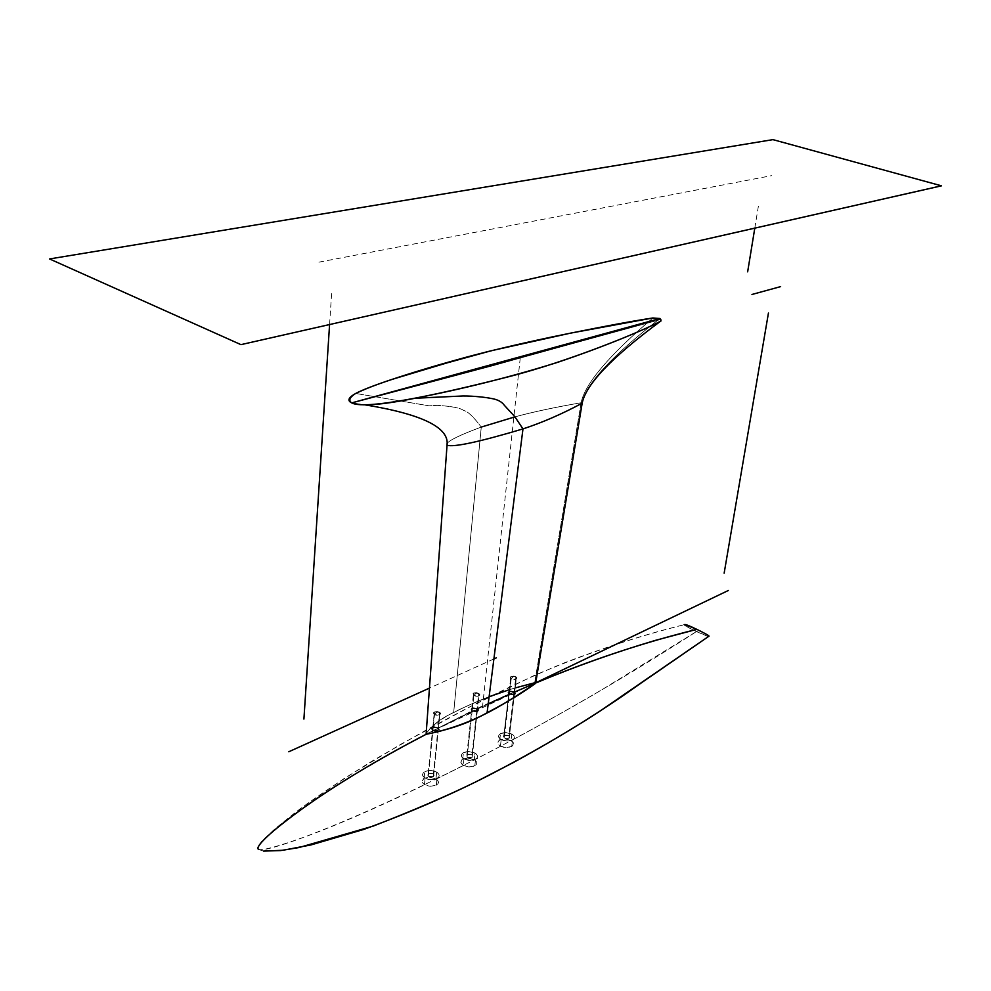 <?xml version="1.0" encoding="UTF-8"?>
<svg xmlns="http://www.w3.org/2000/svg" width="991" height="991" viewBox="0 0 991 991"><rect width="100%" height="100%" fill="white"/><g stroke="black" fill="none" stroke-linecap="round" stroke-linejoin="round"><path stroke-width="0.74" stroke-dasharray="4.96 3.72" d="M511.009 740.463L505.212 738.89L499.737 739.967C497.086 741.9 497.309 743.944 500.43 746.087L506.389 747.586L511.728 746.421C514.354 744.613 514.18 742.668 511.22 740.599L513.598 743.745L512.359 746L508.742 747.412L503.725 747.288L500.43 746.087L501.211 739.472C498.077 737.366 497.841 735.421 500.492 733.613L505.955 732.597L511.765 734.158C514.936 736.263 515.184 738.233 512.496 740.054L507.008 741.045L501.211 739.472L507.008 741.045L512.496 740.054C515.184 738.233 514.936 736.263 511.765 734.158L511.009 740.463L511.765 734.158L505.955 732.597L500.492 733.613C497.841 735.421 498.077 737.366 501.211 739.472L500.43 746.087L497.903 743.052L498.2 741.441L500.133 739.744L505.014 738.877L511.009 740.463M474.28 759.725L468.384 758.053L462.735 759.094C459.96 761.051 460.134 763.132 463.255 765.349L469.3 766.935L474.825 765.808C477.563 763.974 477.464 761.992 474.503 759.862L476.832 763.095L476.213 764.693L473.165 766.477L468.47 766.885L463.255 765.349L463.974 758.747C460.84 756.567 460.654 754.535 463.429 752.652L469.09 751.574L474.999 753.185C478.182 755.365 478.356 757.409 475.544 759.317L469.87 760.382L463.974 758.747L469.87 760.382L475.544 759.317C478.356 757.409 478.182 755.365 474.999 753.185L474.28 759.725L474.999 753.185L469.09 751.574L463.429 752.652C460.654 754.535 460.84 756.567 463.974 758.747L463.255 765.349L460.765 762.228L462.735 759.094L467.74 758.028L474.28 759.725M435.966 778.976L429.958 777.204L424.123 778.208C421.212 780.165 421.324 782.295 424.458 784.587L430.614 786.272L436.313 785.169C439.186 783.348 439.149 781.329 436.189 779.124L438.456 782.432L437.762 784.067L434.355 785.9L429.202 786.16L424.458 784.587L425.102 778.009C421.968 775.742 421.856 773.637 424.767 771.667C428.62 769.995 432.584 770.168 436.647 772.187C439.831 774.454 439.942 776.585 436.981 778.579C433.117 780.227 429.153 780.041 425.102 778.009C429.153 780.041 433.117 780.227 436.981 778.579C439.942 776.585 439.831 774.454 436.647 772.187L435.966 778.976L436.647 772.187C432.584 770.168 428.62 769.995 424.767 771.667C421.856 773.637 421.968 775.742 425.102 778.009L424.458 784.587L422.005 781.366L424.123 778.208L430.032 777.217L435.966 778.976M504.196 737.973L503.874 735.409L508.817 735.644L509.139 738.221L504.196 737.973L509.064 691.718L514.279 692.152L514.403 694.468L510.885 694.604L513.982 694.629L515.221 693.44L514.44 694.121L509.436 693.849L509.101 691.359L510.427 690.975L514.106 691.619L515.171 693.427L514.056 692.015L509.139 738.221L504.196 737.973C509.027 739.063 510.563 738.283 508.817 735.644C503.998 734.554 502.449 735.334 504.196 737.973L503.874 735.409L508.817 735.644L514.056 692.015L511.864 691.384L509.374 691.594L508.259 692.709L509.411 694.059L504.196 737.973M467.083 757.186L466.848 754.498L471.927 754.746L472.162 757.421L467.083 757.186L471.865 708.627L477.005 708.825L477.253 711.464L472.137 711.142L476.324 711.773L478.145 710.213L477.005 708.825L472.162 757.421L467.083 757.186C472.013 758.301 473.624 757.483 471.927 754.746C467.009 753.618 465.398 754.436 467.083 757.186L466.848 754.498L471.927 754.746L477.005 708.825L474.776 708.181L471.072 709.358L472.137 711.142L467.083 757.186M428.36 776.362L428.211 773.587L433.426 773.822L433.575 776.61L428.36 776.362L432.77 727.803L438.059 727.889L438.208 730.739L432.931 730.516L437.229 731.098L439.162 729.45L438.059 727.889L433.575 776.61L428.36 776.362C433.377 777.526 435.061 776.671 433.426 773.822C428.422 772.658 426.737 773.513 428.36 776.362L428.211 773.587L433.426 773.822L438.059 727.889L435.792 727.258L432.894 727.741L431.828 729.116L432.931 730.516L428.36 776.362M700.637 631.217L707.537 634.996L708.59 636.767L696.438 631.564C686.676 626.869 682.725 624.553 684.608 624.603C681.771 624.008 685.722 626.324 696.45 631.564L708.664 636.755L688.72 627.749L684.62 624.603C647.185 633.782 607.334 646.429 565.068 662.545C536.329 674.264 505.336 688.646 472.088 705.654L401.095 744.08L344.472 778.294L303.878 806.079L275.436 828.402L262.342 840.665L258.651 845.335C257.499 847.838 257.586 849.25 258.924 849.584C274.445 854.341 474.367 775.061 696.45 631.564C474.355 775.073 274.445 854.341 258.924 849.584C256.78 849.832 257.511 847.317 261.116 842.053C270.035 832.935 283.191 821.75 300.583 808.507C320.328 794.125 344.856 777.91 374.14 759.862L427.616 729.24L467.541 708.008L533.48 675.8C583.687 654.308 634.067 637.25 684.608 624.603M708.8 636.296C708.59 635.367 704.601 633.051 696.822 629.347M515.89 676.779L517.017 677.943L516.237 679.244L511.207 678.971L510.873 676.506L515.89 676.779L510.873 676.506L509.436 693.849L515.171 693.427L514.106 691.619L510.192 691.161C507.578 691.755 507.268 692.734 509.263 694.121L515.58 693.923L514.379 691.879L515.58 693.923L509.498 694.245L509.101 691.359L514.106 691.619L515.89 676.779L517.017 677.943C516.484 679.739 514.552 680.086 511.207 678.971L513.772 676.035L515.89 676.779L513.772 676.035L511.207 678.971C509.275 677.287 510.006 676.333 513.412 676.11L515.89 676.779L514.44 694.121L509.436 693.849L511.207 678.971L516.237 679.244L515.89 676.779M488.204 703.845L432.832 730.813C438.208 731.965 440.078 730.999 438.468 727.939L472.112 711.389C477.414 712.579 479.21 711.724 477.513 708.825L509.498 694.245C514.639 695.434 516.336 694.691 514.589 692.015L535.598 683.072L582.151 402.804L581.122 402.742C584.863 383.851 608.784 355.608 652.883 318.012C608.784 355.608 584.863 383.851 581.122 402.742L534.682 682.774L535.648 683.295L514.589 692.015L511.554 691.123C507.813 691.359 507.058 692.362 509.263 694.121C507.268 692.734 507.578 691.755 510.192 691.161L514.379 691.879L510.427 690.975C508.011 691.569 507.677 692.523 509.436 693.849L477.055 708.466L478.096 710.312L477.303 711.067L472.174 710.807L471.914 708.206L477.055 708.466L478.727 693.353L479.817 694.48L478.987 695.917L473.834 695.645L473.574 693.081L478.727 693.353L473.574 693.081L472.174 710.807L471.914 708.206L477.29 708.689L471.592 708.392L471.865 711.265L478.504 710.795L477.29 708.689L478.504 710.795L471.865 711.265L478.096 710.312L477.055 708.466L473.364 707.809C470.787 708.404 470.391 709.407 472.174 710.807L438.468 727.939L434.231 727.109L431.457 728.496L432.832 730.813C435.929 731.965 438.133 731.668 439.434 729.909L438.468 727.939L439.434 729.909C438.133 731.668 435.929 731.965 432.832 730.813L432.819 727.406L438.084 727.667L439.112 729.537L438.245 730.367L432.968 730.107L439.112 729.537L438.084 727.667L431.457 728.496L432.832 730.813L426.105 734.294C459.997 716.555 496.528 699.46 535.697 683.022L534.682 682.774C505.744 689.637 478.74 699.584 453.667 712.591C440.834 718.326 431.556 725.523 425.833 734.182C437.056 716.902 466.228 706.546 489.108 696.723M439.645 712.269L440.685 713.334L439.806 714.945L434.516 714.684L434.343 712.009L439.645 712.269L434.343 712.009L432.968 730.107L432.819 727.406L438.084 727.667L439.645 712.269L440.685 713.334C440.252 715.44 438.195 715.886 434.516 714.684L437.266 711.563L439.645 712.269L437.266 711.563L434.516 714.684C432.584 712.74 433.562 711.711 437.44 711.588L439.645 712.269L438.245 730.367L432.968 730.107L434.516 714.684L439.806 714.945L439.645 712.269M660.972 320.923L660.204 321.493M49.55 258.985L772.918 139.657L941.45 185.837M501.211 739.472C493.493 735.322 504.568 729.81 511.765 734.158C519.544 738.258 508.494 743.882 501.211 739.472M463.974 758.747C456.194 754.448 467.777 748.676 474.999 753.185C482.84 757.434 471.295 763.318 463.974 758.747M425.102 778.009C417.273 773.537 429.4 767.505 436.647 772.187C444.538 776.597 432.448 782.754 425.102 778.009M257.809 848.569L258.924 849.584C263.309 850.427 278.174 846.364 303.519 837.358C328.021 828.612 360.043 815.06 399.584 796.69L424.681 784.723M514.701 691.966L509.894 694.072M473.834 695.645L476.485 692.622L479.817 694.48C479.322 696.413 477.328 696.797 473.834 695.645C471.889 693.849 472.732 692.858 476.361 692.672L478.727 693.353L476.485 692.622L473.834 695.645L478.987 695.917L478.727 693.353L477.303 711.067L472.174 710.807L473.834 695.645M477.29 708.689L472.038 708.218L477.29 708.689M471.592 708.392L471.865 711.265L472.038 708.218M509.3 689.724L515.184 687.927M438.245 727.803L434.392 726.973C431.667 727.592 431.196 728.633 432.968 730.107L432.596 730.689L431.382 728.658L434.231 727.109L438.245 727.803M652.883 318.012C608.784 355.608 584.863 383.851 581.122 402.742L582.151 402.804C585.954 383.913 611.893 355.806 659.981 318.507C611.893 355.806 585.954 383.913 582.151 402.804L535.388 682.935L534.682 682.774C505.744 689.637 478.74 699.584 453.667 712.591C440.834 718.326 431.556 725.523 425.833 734.182L535.388 682.948L582.151 402.804C585.954 383.913 611.893 355.806 659.981 318.507M514.589 692.015L535.735 682.774M351.718 402.891L364.985 404.848L351.718 402.891M582.175 403.176L581.122 402.742L534.682 682.774L581.122 402.742C554.886 407.289 532.824 411.996 514.961 416.852C532.824 411.996 554.886 407.289 581.122 402.742C554.886 407.289 532.824 411.996 514.961 416.852M481.267 427.071L453.667 712.591L481.267 427.071C473.401 416.666 467.566 411.154 463.751 410.534C460.53 407.982 451.698 406.26 437.279 405.369L429.016 405.815L355.707 393.452L429.016 405.815L437.279 405.369C451.698 406.26 460.53 407.982 463.751 410.534C467.566 411.154 473.401 416.666 481.267 427.071C460.381 434.826 448.985 440.326 447.077 443.584C448.985 440.326 460.381 434.826 481.267 427.071L481.267 427.071C460.381 434.826 448.985 440.326 447.077 443.584M482.419 707.723L520.386 356.71M754.795 228.153L758.846 203.341M527.559 355.967L661.369 319.3L527.559 355.967M318.929 262.157L771.642 175.642M329.582 324.553L331.651 292.803M493.89 658.953L429.202 688.225M500.666 746.211L474.503 759.862M463.491 765.486L436.189 779.124M472.373 711.265L438.282 728.038M509.659 694.171L477.228 708.961M535.697 683.022L514.279 692.152M696.438 631.564L602.033 689.662C570.358 708.193 540.095 725.177 511.22 740.599M509.498 694.245L477.513 708.825M472.112 711.389L438.468 727.939M499.737 739.967L500.492 733.613L499.737 739.967M462.735 759.094L463.429 752.652L462.735 759.094M424.123 778.208L424.767 771.667L424.123 778.208M503.874 735.409L509.064 691.718L503.874 735.409M466.848 754.498L471.865 708.627L466.848 754.498M428.211 773.587L432.77 727.803L428.211 773.587M433.575 776.61L438.208 730.739L433.575 776.61M472.162 757.421L477.253 711.464L472.162 757.421M509.139 738.221L514.403 694.468L509.139 738.221M436.313 785.169L436.981 778.579L436.313 785.169M474.825 765.808L475.544 759.317L474.825 765.808M511.728 746.421L512.496 740.054L511.728 746.421M263.544 851.096L258.924 849.584L263.544 851.096M513.772 676.035L517.017 677.943L513.772 676.035M509.101 691.359L510.873 676.506L509.101 691.359M476.485 692.622L479.817 694.48L476.485 692.622M471.914 708.206L473.574 693.081L471.914 708.206M437.266 711.563L440.685 713.334L437.266 711.563M432.819 727.406L434.343 712.009L432.819 727.406M438.245 730.367L439.806 714.945L438.245 730.367M477.303 711.067L478.987 695.917L477.303 711.067M514.44 694.121L516.237 679.244L514.44 694.121"/><path stroke-width="1.49" d="M684.608 624.603C685.264 624.132 689.327 625.717 696.822 629.347L700.637 631.217M447.077 443.584L447.04 445.194C453.556 447.461 478.876 442.036 522.975 428.905C478.876 442.036 453.556 447.461 447.04 445.194C453.556 447.461 478.876 442.036 522.975 428.905C478.876 442.036 453.556 447.461 447.04 445.194C449.555 427.616 422.216 414.176 364.985 404.848C422.216 414.176 449.555 427.616 447.04 445.194L447.077 443.584L447.04 445.194C449.555 427.616 422.216 414.176 364.985 404.848C422.216 414.176 449.555 427.616 447.04 445.194L426.105 734.294C450.422 729.463 470.75 722.266 487.089 712.727C506.029 702.904 522.22 693.093 535.648 683.295C509.015 700.501 477.414 724.136 426.105 734.294C323.921 787.102 257.474 839.699 257.809 848.569C257.474 839.699 323.921 787.102 426.105 734.294L426.105 734.294C450.422 729.463 470.75 722.266 487.089 712.727C506.029 702.904 522.22 693.093 535.648 683.295L582.175 403.176C562.021 414.015 542.288 422.587 522.975 428.905C478.876 442.036 453.556 447.461 447.04 445.194L426.105 734.294C450.422 729.463 470.75 722.266 487.089 712.727C506.029 702.904 522.22 693.093 535.648 683.295L582.175 403.176C585.904 384.446 611.918 357.218 660.204 321.493C611.918 357.218 585.904 384.446 582.175 403.176C585.904 384.446 611.918 357.218 660.204 321.493C611.918 357.218 585.904 384.446 582.175 403.176L582.175 403.176C562.021 414.015 542.288 422.587 522.975 428.905C542.288 422.587 562.021 414.015 582.175 403.176L535.648 683.295M415.328 398.196L416.059 398.209L415.328 398.196C463.961 388.695 510.91 376.902 556.199 362.805C604.052 346.875 647.606 328.455 661.047 320.935L659.981 318.507L661.047 320.935C647.606 328.455 604.052 346.875 556.199 362.805C510.91 376.902 463.961 388.695 415.328 398.196C381.597 404.997 360.402 406.558 351.718 402.891C346.999 400.698 348.337 397.564 355.707 393.452C348.337 397.564 346.999 400.698 351.718 402.891C366.373 410.992 451.871 391.259 509.647 376.481C569.218 361.269 643.444 330.883 661.047 320.935C647.606 328.455 604.052 346.875 556.199 362.805C510.91 376.902 463.961 388.695 415.328 398.196C381.597 404.997 360.402 406.558 351.718 402.891L493.035 365.32L659.981 318.507L652.834 317.975L570.407 333.162L491.177 350.752L425.895 368.702C399.361 376.815 369.061 386.44 355.707 393.452C365.568 388.237 385.437 381.424 405.554 374.994C432.014 366.559 460.555 358.482 491.177 350.752L570.407 333.162L652.834 317.975L659.981 318.507L661.047 320.935L659.981 318.507L493.035 365.32L351.718 402.891L659.981 318.507L652.834 317.975C631.193 321.22 597.288 327.6 551.107 337.138C518.764 344.013 489.715 350.901 463.961 357.801L391.457 379.578C375.663 384.818 363.586 389.537 355.224 393.724C349.526 397.502 348.349 400.55 351.718 402.891C360.402 406.558 381.597 404.997 415.328 398.196L462.859 395.979C474.416 395.855 487.708 397.676 490.805 398.382C497.296 399.336 501.818 401.665 504.382 405.356L514.738 416.579L522.975 428.905C542.288 422.587 562.021 414.015 582.175 403.176C562.021 414.015 542.288 422.587 522.975 428.905L487.089 712.727L522.975 428.905L514.738 416.579L504.382 405.356C501.818 401.665 497.296 399.336 490.805 398.382C487.708 397.676 474.416 395.855 462.859 395.979C474.416 395.855 487.708 397.676 490.805 398.382C497.296 399.336 501.818 401.665 504.382 405.356L514.738 416.579L522.975 428.905L487.089 712.727M941.45 185.837L240.949 344.645L49.55 258.948L772.93 139.632L941.45 185.812L240.949 344.645L49.55 258.948M684.781 624.503L696.822 629.347L684.806 624.491M535.697 683.022C574.669 666.708 614.593 652.487 655.447 640.359L696.822 629.347C642.267 642.886 588.555 660.774 535.697 683.022C588.567 660.774 642.267 642.886 696.822 629.347C706.149 633.93 710.138 636.247 708.813 636.296L638.65 684.744C602.218 710.82 560.485 736.734 513.449 762.488L476.039 781.763C447.375 795.81 413.036 810.613 373.037 826.147L298.985 847.553L280.577 850.575L263.544 851.096L282.881 850.278L310.877 844.964L363.586 829.479C408.019 813.289 449.877 795.191 489.145 775.197C529.987 753.953 566.617 732.795 599.06 711.749L708.813 636.296M535.598 683.072L514.701 691.966M509.894 694.072L488.204 703.845M258.924 849.584L257.809 848.569L258.924 849.584M489.108 696.723L509.3 689.724M515.184 687.927L534.682 682.774M514.961 416.852L481.267 427.071M660.204 321.493C611.918 357.218 585.904 384.446 582.175 403.176M747.648 271.831L754.795 228.153M780.635 286.61L751.971 294.463M768.446 313.02L724.148 573.182M535.735 682.774L728.335 590.487M303.915 719.082L329.582 324.553M496.268 657.875L493.89 658.953M429.202 688.225L288.79 751.76M426.105 734.294L404.477 745.777C364.044 767.938 331.13 788.093 305.736 806.265C274.371 828.91 258.403 843.019 257.809 848.569M416.059 398.209L462.859 395.979L416.059 398.209"/></g></svg>
